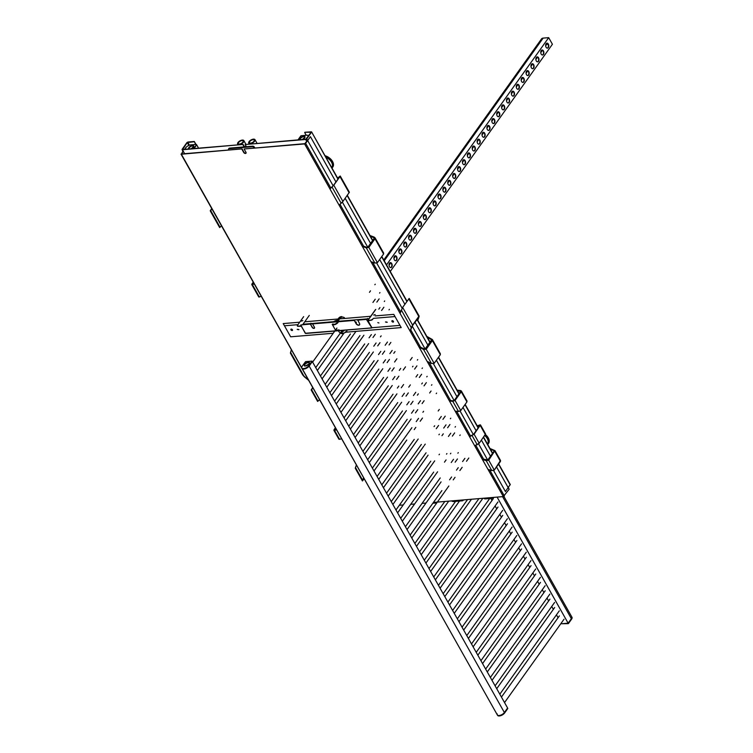 <?xml version="1.0" encoding="UTF-8"?>
<svg xmlns="http://www.w3.org/2000/svg" width="753" height="753" viewBox="0 0 753 753"><rect width="100%" height="100%" fill="white"/><g stroke="black" fill="none" stroke-linecap="round" stroke-linejoin="round"><path stroke-width="1.13" d="M497.262 713.948A4.283 1.986 -29.4 0 0 497.319 714.908A4.283 1.986 -29.4 0 0 500.529 715.209A4.283 1.986 -29.4 0 0 504.388 712.526L507.607 708.018L312.307 361.544M312.26 361.544L309.154 366.043A4.283 1.986 150.6 0 1 305.294 368.725A4.283 1.986 150.6 0 1 302.085 368.424A4.283 1.986 -29.4 0 0 305.294 368.725A4.283 1.986 -29.4 0 0 309.154 366.043L312.373 361.534M497.093 497.102L568.139 623.192L561.465 623.748L561.164 623.22M558.067 617.733L556.448 614.843M553.351 609.356L551.723 606.466M548.636 600.979L547.007 598.098M543.911 592.602L542.292 589.721M539.195 584.224L537.567 581.344M534.47 575.847L532.851 572.967M529.754 567.48L528.126 564.59M525.039 559.102L523.41 556.222M520.314 550.725L518.695 547.845M515.598 542.348L513.97 539.468M510.873 533.971L509.254 531.091M506.157 525.594L504.529 522.714M501.442 517.226L499.813 514.337M496.716 508.849L495.098 505.969M492.001 500.472L490.843 498.42M568.139 623.192L571.358 618.684A4.283 1.986 -29.4 0 0 571.753 616.858A4.283 1.986 -29.4 0 1 571.358 618.684L502.59 496.651M335.546 330.2L339.104 329.908M334.059 321.926A2.711 1.252 150.6 0 1 336.563 320.872A2.711 1.252 150.6 0 1 337.702 321.258A2.711 1.252 150.6 0 1 337.777 321.616M337.749 321.795A2.711 1.252 150.6 0 1 335.471 323.931A2.711 1.252 150.6 0 1 332.977 323.922M338.116 322.359A3.567 1.657 150.6 0 1 335.057 324.534A3.567 1.657 150.6 0 1 332.318 324.468A3.567 1.657 150.6 0 1 332.224 324.345L335.452 330.068A3.567 1.657 150.6 0 0 335.471 330.106M333.325 321.992A3.567 1.657 150.6 0 1 338.445 320.834A3.567 1.657 150.6 0 1 338.511 321.559M301.84 367.982A4.283 1.986 150.6 0 1 302.226 366.165L305.558 361.638L312.071 361.12L308.899 365.61A4.283 1.986 150.6 0 1 305.05 368.283A4.283 1.986 150.6 0 1 301.84 367.982L497.319 714.908A4.283 1.986 -29.4 0 0 500.529 715.209A4.283 1.986 -29.4 0 0 504.388 712.526L507.738 708.469M497.469 715.115A4.283 1.986 -29.4 0 0 497.564 715.35A4.283 1.986 -29.4 0 0 500.773 715.642A4.283 1.986 -29.4 0 0 504.632 712.969L507.804 708.488M561.569 623.738L568.27 623.644L571.602 619.117A4.283 1.986 -29.4 0 0 571.998 617.3A4.283 1.986 -29.4 0 0 571.847 617.093M561.512 623.719L568.27 623.644M568.449 623.54L571.602 619.117M306.339 365.742A2.664 1.233 150.6 0 1 308.542 364.499M343.97 330.275A4.283 2.701 35.5 0 1 343.697 330.868A4.283 2.701 35.5 0 1 342.078 331.687A4.283 2.701 35.5 0 0 343.697 330.868A4.283 2.701 35.5 0 0 343.97 330.275M343.594 330.303A4 2.513 35.5 0 1 341.824 331.649A4 2.513 35.5 0 0 343.594 330.303M343.142 330.341A3.567 2.25 35.5 0 1 341.636 331.32A3.567 2.25 35.5 0 0 343.142 330.341M339.415 176.833L337.73 178.282L339.415 176.833M493.573 450.416L490.504 449.409L493.573 450.416L494.043 451.235L487.859 459.895L483.624 459.179L487.859 459.895L494.043 451.235L493.573 450.416M479.501 425.445L477.195 426.302L479.501 425.445M457.165 390.76L460.554 391.287L457.165 390.76M426.998 337.212L431.422 339.594L426.998 337.212M418.63 317.418L417.548 320.439L418.517 317.201L412.333 325.861L410.724 329.814L412.333 325.861L418.63 317.418M373.629 237.553L370.476 236.395L373.629 237.553L374.128 238.419L367.944 247.078L366.673 247.295L363.595 246.165L366.673 247.295L367.944 247.078L374.128 238.419L373.629 237.553M228.978 148.397A1.431 0.904 35.5 0 1 229.514 148.125L229.128 148.661A1.431 0.904 35.5 0 0 228.592 148.934A1.431 0.904 35.5 0 1 229.128 148.661L252.302 146.731A1.431 0.904 35.5 0 1 253.912 147.55L253.912 147.55A1.431 0.904 35.5 0 0 252.302 146.731L229.128 148.661L229.514 148.125L252.688 146.186A1.431 0.904 35.5 0 1 254.298 147.004L253.912 147.55L254.298 147.004L254.919 147.823L254.298 147.004A1.431 0.904 35.5 0 0 252.688 146.186L229.514 148.125A1.431 0.904 35.5 0 0 228.978 148.397L228.592 148.934L228.978 148.397M228.545 149.668A1.431 0.904 35.5 0 1 228.592 148.934A1.431 0.904 35.5 0 0 228.545 149.668L228.545 149.668M500.472 461.41L500.519 460.478L494.288 470.07L488.716 460.177L494.947 450.595L488.716 460.177L486.231 460.704L482.965 459.631L486.231 460.704L488.716 460.177L494.288 470.07L491.803 470.587L487.953 469.335L491.803 470.587L494.288 470.07L500.472 461.41L494.9 451.518L500.472 461.41M473.505 434.434L479.689 425.765L473.505 434.434L470.531 435.94L473.505 434.434M469.561 436.693L474.089 434.217L480.48 424.918L474.089 434.217L469.561 436.693M479.887 424.899L480.48 424.918L485.591 433.982L479.2 443.282L474.089 434.217L479.2 443.282L474.672 445.767L479.2 443.282L485.591 433.982L480.48 424.918L477.251 425.887L479.887 424.899M402.639 307.403L400.097 313.417L402.639 307.403L409.199 298.423L402.639 307.403L412.606 325.098L411.289 327.706L401.321 310.01L411.289 327.706L410.074 331.113L412.606 325.098L418.79 316.439L408.813 298.743L418.79 316.439L419.176 316.119L412.606 325.098L402.639 307.403M419.016 316.872L417.774 320.345L419.016 316.872M466.935 401.895L460.761 410.564L455.057 400.436L452.798 401.358L449.456 401.001L452.798 401.358L455.057 400.436L461.231 391.776L461.354 390.967L460.525 390.534L457.118 390.167L461.354 390.967L467.058 401.085L461.354 390.967L455.057 400.436L460.761 410.564L458.502 411.486L455.16 411.129L458.502 411.486L460.761 410.564L466.935 401.895L461.231 391.776L466.935 401.895M460.488 391.692L454.313 400.361L453.184 400.822L454.313 400.361L460.488 391.692L460.139 391.071L460.488 391.701M450.586 400.54L453.184 400.822L450.586 400.54M383.597 253.987L377.413 262.656L368.829 247.408L375.003 238.739L375.041 237.797L375.003 238.739L368.829 247.408L366.287 247.841L362.504 246.447L366.287 247.841L368.829 247.408L377.413 262.656L374.881 263.089L370.918 261.63L374.881 263.089L377.413 262.656L383.597 253.987L383.635 253.036L383.597 253.987L375.003 238.739L383.597 253.987M374.015 237.016L375.041 237.797L383.635 253.036L375.041 237.797L370.231 235.623A8.565 5.393 35.5 0 1 369.987 235.529A8.565 5.393 35.5 0 0 370.231 235.623L374.015 237.016M339.801 176.287L337.655 178.15L339.97 176.56L333.786 185.219L329.965 188.947L333.786 185.219L340.243 176.033L349.383 192.25L342.926 201.437L333.786 185.219L342.926 201.437L339.104 205.164L342.926 201.437L349.383 192.25L340.243 176.033L339.801 176.287M426.819 336.393L432.382 339.547L426.819 336.393M490.692 448.807A2.852 1.798 35.5 0 1 489.987 448.496A2.852 1.798 35.5 0 0 490.692 448.807L490.391 449.221L490.692 448.807L494.947 450.595L500.519 460.478L494.947 450.595L490.692 448.807M312.071 388.972A8.565 5.393 35.5 0 1 311.958 389.103L312.354 388.36L311.958 389.103A8.565 5.393 35.5 0 0 312.071 388.972M312.533 387.531A8.565 5.393 35.5 0 1 311.893 389.254A8.565 5.393 35.5 0 1 311.563 389.64L312.448 388.04L311.158 389.95L317.634 401.443L319.432 399.768L317.634 401.443L311.158 389.95L311.563 389.64A8.565 5.393 35.5 0 0 311.893 389.254A8.565 5.393 35.5 0 0 312.533 387.531M220.055 227.237L221.42 225.825L220.055 227.237L210.624 210.492L210.219 210.812L211.979 209.08L210.624 210.492L220.055 227.237M210.511 210.313L210.219 210.812L219.66 227.566L210.219 210.812L211.725 208.619L210.511 210.313M251.982 283.919L251.775 284.568L252.377 284.596L254.175 283.966L251.775 284.568L258.778 296.993L261.178 296.39L258.778 296.993L251.775 284.568L253.196 282.215L251.982 283.919M252.566 283.712L253.987 283.627L252.462 284.041L253.385 282.563L252.566 283.712M338.925 439.225L339.556 439.31L334.511 430.368L333.88 430.283L336.375 429.841L334.511 430.368L339.556 439.31L340.356 439.084A5.713 3.596 35.5 0 1 341.504 438.943A5.713 3.596 35.5 0 0 340.356 439.084L338.925 439.225L333.88 430.283L338.925 439.225M334.078 429.615L335.292 427.92L334.078 429.615M210.953 209.861L211.772 208.703L210.953 209.861M440.326 353.656L440.336 354.691L432.391 340.582L432.382 339.547L440.326 353.656L440.336 354.691L432.391 340.582L426.207 349.251L423.506 349.383L419.167 347.265L423.506 349.383L426.207 349.251L432.391 340.582L432.382 339.547L440.326 353.656M434.161 363.351L440.336 354.691L434.161 363.351L431.46 363.492L423.506 349.383L431.46 363.492L427.12 361.365L431.46 363.492L434.161 363.351L426.207 349.251L434.161 363.351M431.431 340.111L425.247 348.771L423.892 348.846L425.247 348.771L431.431 340.111L430.848 339.095L431.422 340.121M333.315 185.633L339.499 176.964L333.315 185.633L330.821 187.996L333.315 185.633M420.522 347.189L423.892 348.846L420.522 347.189M363.586 478.127L362.908 480.047L363.925 478.729L362.908 480.047L363.586 478.127M334.897 429.822L336.167 429.464L334.586 429.784L335.509 428.297L334.897 429.822M291.326 349.891L290.404 353.11L291.326 349.891M308.335 380.067L304.306 376.754L290.536 352.319L304.306 376.754L302.678 374.9L308.335 380.067M355.454 467.528L356.32 465.241L355.284 468.262L362.438 480.96L364.028 478.927L362.438 480.96L363.473 477.939L362.438 480.96L355.284 468.262L355.454 467.528L362.607 480.226L355.454 467.528M451.499 500.999L453.165 501.564L462.624 500.773L463.754 499.888L462.624 500.773L460.855 500.133L462.624 500.773L453.165 501.564L451.499 500.999L460.968 500.208L451.499 500.999M483.68 498.222L491.634 497.564L492.848 498.251L491.709 497.648L483.746 498.307L484.885 498.919L483.68 498.222M493.507 497.865L492.848 498.251L493.507 497.865M244.49 146.873L243.125 144.444L182.424 149.762L182.141 149.282L186.913 142.599L187.968 142.006L194.302 141.479L195.648 144.472M243.125 144.444L182.621 149.499L187.243 142.571L194.114 141.752M337.937 179.158L311.563 131.841L304.861 132.255L311.149 132.236L305.859 139.211L245.158 144.529L305.662 139.484L306.716 138.881L333.165 185.822M311.488 132.208L306.716 138.881M242.937 144.717L244.16 146.901M306.207 135.248L304.673 132.519M493.61 470.559L505.432 491.54L510.27 484.499L498.674 463.923M246.391 146.713L245.158 144.529M194.302 141.479L195.978 144.444M194.058 148.539L196.693 144.849L194.058 148.539M198.566 148.162L196.693 144.849M249.742 141.583A2.711 1.252 150.6 0 1 252.189 139.889A2.711 1.252 150.6 0 1 254.222 140.067A2.711 1.252 150.6 0 1 252.471 142.496A2.711 1.252 150.6 0 1 249.497 142.731A2.711 1.252 150.6 0 1 249.742 141.583M253.469 139.145A3.567 1.657 150.6 0 1 254.966 139.653A3.567 1.657 150.6 0 1 252.961 142.665A3.567 1.657 150.6 0 1 248.744 143.155A3.567 1.657 150.6 0 1 249.911 140.745A3.567 1.657 150.6 0 1 253.469 139.145M242.852 142.157A2.711 1.252 150.6 0 1 240.405 143.851A2.711 1.252 150.6 0 1 238.372 143.663A2.711 1.252 150.6 0 1 240.113 141.235A2.711 1.252 150.6 0 1 243.097 140.999A2.711 1.252 150.6 0 1 242.852 142.157M239.125 144.585A3.567 1.657 150.6 0 1 237.628 144.087A3.567 1.657 150.6 0 1 239.623 141.065A3.567 1.657 150.6 0 1 243.84 140.576A3.567 1.657 150.6 0 1 242.682 142.985A3.567 1.657 150.6 0 1 239.125 144.585M298.009 139.87L300.936 135.766L306.565 135.22A4.283 1.986 150.6 0 1 308.363 135.822A4.283 1.986 150.6 0 1 308.448 136.029L308.363 135.822M302.179 139.521A2.664 1.233 150.6 0 1 304.09 138.524M196.589 144.858L193.455 148.595M185.106 149.292A4.283 1.986 150.6 0 1 186.942 146.534A4.283 1.986 150.6 0 1 190.886 144.868L196.392 144.435M190.951 148.802A2.664 1.233 150.6 0 1 192.862 147.804M331.941 168.013A8.565 5.393 -144.5 0 0 332.562 167.354A8.565 5.393 -144.5 0 0 332.722 162.761A8.565 5.393 -144.5 0 0 325.305 156.238M331.697 167.571A7.991 5.036 -144.5 0 0 331.988 163.09A7.991 5.036 -144.5 0 0 325.927 157.33M332.685 167.166A8.565 5.393 -144.5 0 0 332.817 166.997A8.565 5.393 -144.5 0 0 332.026 160.671A8.565 5.393 -144.5 0 0 325.014 155.711M487.68 444.411A8.565 5.393 -144.5 0 0 488.302 443.743A8.565 5.393 -144.5 0 0 488.462 439.15A8.565 5.393 -144.5 0 0 485.167 434.914M487.436 443.969A7.991 5.036 -144.5 0 0 487.728 439.488A7.991 5.036 -144.5 0 0 484.697 435.573M488.424 443.564A8.565 5.393 -144.5 0 0 488.556 443.385A8.565 5.393 -144.5 0 0 485.421 434.556M543.393 54.432A2.494 1.553 85.2 0 0 543.722 51.609A2.494 1.553 85.2 0 0 542.104 50.018A2.494 1.553 85.2 0 0 540.758 52.635A2.494 1.553 85.2 0 0 542.518 54.997A2.494 1.553 85.2 0 0 543.393 54.432M533.604 68.156A2.494 1.553 85.2 0 0 533.933 65.323A2.494 1.553 85.2 0 0 532.315 63.732A2.494 1.553 85.2 0 0 530.969 66.349A2.494 1.553 85.2 0 0 532.729 68.711A2.494 1.553 85.2 0 0 533.604 68.156M523.815 81.87A2.494 1.553 85.2 0 0 524.144 79.037A2.494 1.553 85.2 0 0 522.526 77.446A2.494 1.553 85.2 0 0 521.18 80.072A2.494 1.553 85.2 0 0 522.94 82.425A2.494 1.553 85.2 0 0 523.815 81.87M514.035 95.584A2.494 1.553 85.2 0 0 514.355 92.76A2.494 1.553 85.2 0 0 512.737 91.169A2.494 1.553 85.2 0 0 511.391 93.786A2.494 1.553 85.2 0 0 513.151 96.149A2.494 1.553 85.2 0 0 514.035 95.584M504.246 109.298A2.494 1.553 85.2 0 0 504.566 106.474A2.494 1.553 85.2 0 0 502.948 104.883A2.494 1.553 85.2 0 0 501.602 107.5A2.494 1.553 85.2 0 0 503.362 109.863A2.494 1.553 85.2 0 0 504.246 109.298M494.457 123.021A2.494 1.553 85.2 0 0 494.777 120.188A2.494 1.553 85.2 0 0 493.159 118.598A2.494 1.553 85.2 0 0 491.813 121.214A2.494 1.553 85.2 0 0 493.573 123.577A2.494 1.553 85.2 0 0 494.457 123.021M484.668 136.735A2.494 1.553 85.2 0 0 484.988 133.902A2.494 1.553 85.2 0 0 483.37 132.312A2.494 1.553 85.2 0 0 482.024 134.938A2.494 1.553 85.2 0 0 483.784 137.291A2.494 1.553 85.2 0 0 484.668 136.735M474.879 150.449A2.494 1.553 85.2 0 0 475.199 147.626A2.494 1.553 85.2 0 0 473.581 146.035A2.494 1.553 85.2 0 0 472.244 148.652A2.494 1.553 85.2 0 0 473.995 151.014A2.494 1.553 85.2 0 0 474.879 150.449M465.09 164.163A2.494 1.553 85.2 0 0 465.41 161.34A2.494 1.553 85.2 0 0 463.792 159.749A2.494 1.553 85.2 0 0 462.455 162.366A2.494 1.553 85.2 0 0 464.215 164.728A2.494 1.553 85.2 0 0 465.09 164.163M455.301 177.877A2.494 1.553 85.2 0 0 455.621 175.054A2.494 1.553 85.2 0 0 454.012 173.463A2.494 1.553 85.2 0 0 452.666 176.08A2.494 1.553 85.2 0 0 454.426 178.442A2.494 1.553 85.2 0 0 455.301 177.877M445.512 191.601A2.494 1.553 85.2 0 0 445.832 188.768A2.494 1.553 85.2 0 0 444.223 187.177A2.494 1.553 85.2 0 0 442.877 189.803A2.494 1.553 85.2 0 0 444.637 192.156A2.494 1.553 85.2 0 0 445.512 191.601M435.723 205.315A2.494 1.553 85.2 0 0 436.053 202.491A2.494 1.553 85.2 0 0 434.434 200.9A2.494 1.553 85.2 0 0 433.088 203.517A2.494 1.553 85.2 0 0 434.848 205.88A2.494 1.553 85.2 0 0 435.723 205.315M425.934 219.029A2.494 1.553 85.2 0 0 426.264 216.205A2.494 1.553 85.2 0 0 424.645 214.614A2.494 1.553 85.2 0 0 423.299 217.231A2.494 1.553 85.2 0 0 425.059 219.594A2.494 1.553 85.2 0 0 425.934 219.029M416.145 232.743A2.494 1.553 85.2 0 0 416.475 229.919A2.494 1.553 85.2 0 0 414.856 228.328A2.494 1.553 85.2 0 0 413.51 230.945A2.494 1.553 85.2 0 0 415.27 233.308A2.494 1.553 85.2 0 0 416.145 232.743M406.356 246.466A2.494 1.553 85.2 0 0 406.686 243.633A2.494 1.553 85.2 0 0 405.067 242.042A2.494 1.553 85.2 0 0 403.721 244.669A2.494 1.553 85.2 0 0 405.481 247.022A2.494 1.553 85.2 0 0 406.356 246.466M396.577 260.18A2.494 1.553 85.2 0 0 396.897 257.357A2.494 1.553 85.2 0 0 395.278 255.766A2.494 1.553 85.2 0 0 393.932 258.383A2.494 1.553 85.2 0 0 395.692 260.745A2.494 1.553 85.2 0 0 396.577 260.18M386.534 264.887L548.692 37.65L552.41 44.258L390.252 271.494M391.682 267.042A2.494 1.553 85.2 0 0 392.002 264.209A2.494 1.553 85.2 0 0 390.383 262.618A2.494 1.553 85.2 0 0 389.037 265.235A2.494 1.553 85.2 0 0 390.798 267.597A2.494 1.553 85.2 0 0 391.682 267.042M401.471 253.319A2.494 1.553 85.2 0 0 401.791 250.495A2.494 1.553 85.2 0 0 400.172 248.904A2.494 1.553 85.2 0 0 398.826 251.521A2.494 1.553 85.2 0 0 400.587 253.883A2.494 1.553 85.2 0 0 401.471 253.319M411.251 239.605A2.494 1.553 85.2 0 0 411.58 236.781A2.494 1.553 85.2 0 0 409.961 235.19A2.494 1.553 85.2 0 0 408.615 237.807A2.494 1.553 85.2 0 0 410.376 240.169A2.494 1.553 85.2 0 0 411.251 239.605M421.04 225.891A2.494 1.553 85.2 0 0 421.369 223.057A2.494 1.553 85.2 0 0 419.75 221.467A2.494 1.553 85.2 0 0 418.404 224.093A2.494 1.553 85.2 0 0 420.165 226.446A2.494 1.553 85.2 0 0 421.04 225.891M430.829 212.177A2.494 1.553 85.2 0 0 431.158 209.343A2.494 1.553 85.2 0 0 429.539 207.753A2.494 1.553 85.2 0 0 428.193 210.369A2.494 1.553 85.2 0 0 429.954 212.732A2.494 1.553 85.2 0 0 430.829 212.177M440.618 198.453A2.494 1.553 85.2 0 0 440.938 195.629A2.494 1.553 85.2 0 0 439.328 194.039A2.494 1.553 85.2 0 0 437.982 196.655A2.494 1.553 85.2 0 0 439.743 199.018A2.494 1.553 85.2 0 0 440.618 198.453M450.407 184.739A2.494 1.553 85.2 0 0 450.727 181.915A2.494 1.553 85.2 0 0 449.117 180.325A2.494 1.553 85.2 0 0 447.771 182.941A2.494 1.553 85.2 0 0 449.532 185.304A2.494 1.553 85.2 0 0 450.407 184.739M460.196 171.025A2.494 1.553 85.2 0 0 460.516 168.192A2.494 1.553 85.2 0 0 458.897 166.611A2.494 1.553 85.2 0 0 457.56 169.227A2.494 1.553 85.2 0 0 459.321 171.58A2.494 1.553 85.2 0 0 460.196 171.025M469.985 157.311A2.494 1.553 85.2 0 0 470.305 154.478A2.494 1.553 85.2 0 0 468.686 152.887A2.494 1.553 85.2 0 0 467.349 155.504A2.494 1.553 85.2 0 0 469.11 157.866A2.494 1.553 85.2 0 0 469.985 157.311M479.774 143.588A2.494 1.553 85.2 0 0 480.094 140.764A2.494 1.553 85.2 0 0 478.475 139.173A2.494 1.553 85.2 0 0 477.138 141.79A2.494 1.553 85.2 0 0 478.889 144.152A2.494 1.553 85.2 0 0 479.774 143.588M489.563 129.874A2.494 1.553 85.2 0 0 489.883 127.05A2.494 1.553 85.2 0 0 488.264 125.459A2.494 1.553 85.2 0 0 486.918 128.076A2.494 1.553 85.2 0 0 488.678 130.438A2.494 1.553 85.2 0 0 489.563 129.874M499.352 116.16A2.494 1.553 85.2 0 0 499.672 113.327A2.494 1.553 85.2 0 0 498.053 111.745A2.494 1.553 85.2 0 0 496.707 114.362A2.494 1.553 85.2 0 0 498.467 116.715A2.494 1.553 85.2 0 0 499.352 116.16M509.141 102.446A2.494 1.553 85.2 0 0 509.461 99.612A2.494 1.553 85.2 0 0 507.842 98.022A2.494 1.553 85.2 0 0 506.496 100.648A2.494 1.553 85.2 0 0 508.256 103.001A2.494 1.553 85.2 0 0 509.141 102.446M518.921 88.722A2.494 1.553 85.2 0 0 519.25 85.898A2.494 1.553 85.2 0 0 517.631 84.308A2.494 1.553 85.2 0 0 516.285 86.924A2.494 1.553 85.2 0 0 518.045 89.287A2.494 1.553 85.2 0 0 518.921 88.722M528.71 75.008A2.494 1.553 85.2 0 0 529.039 72.184A2.494 1.553 85.2 0 0 527.42 70.594A2.494 1.553 85.2 0 0 526.074 73.21A2.494 1.553 85.2 0 0 527.834 75.573A2.494 1.553 85.2 0 0 528.71 75.008M538.499 61.294A2.494 1.553 85.2 0 0 538.828 58.461A2.494 1.553 85.2 0 0 537.209 56.88A2.494 1.553 85.2 0 0 535.863 59.496A2.494 1.553 85.2 0 0 537.623 61.85A2.494 1.553 85.2 0 0 538.499 61.294M548.288 47.58A2.494 1.553 85.2 0 0 548.617 44.747A2.494 1.553 85.2 0 0 546.998 43.156A2.494 1.553 85.2 0 0 545.652 45.782A2.494 1.553 85.2 0 0 547.412 48.136A2.494 1.553 85.2 0 0 548.288 47.58M548.692 37.65L543.129 38.111A4.283 2.701 -144.5 0 0 541.501 38.93L383.766 259.973M545.803 44.352A3.85 2.428 -144.5 0 0 546.669 44.399L548.09 44.276M542.348 54.997A2.494 1.553 85.2 0 0 543.064 54.461A2.494 1.553 85.2 0 0 543.421 51.759A2.494 1.553 85.2 0 0 541.934 50.046M532.559 68.711A2.494 1.553 85.2 0 0 533.275 68.175A2.494 1.553 85.2 0 0 533.632 65.483A2.494 1.553 85.2 0 0 532.145 63.76M522.77 82.425A2.494 1.553 85.2 0 0 523.486 81.898A2.494 1.553 85.2 0 0 523.843 79.197A2.494 1.553 85.2 0 0 522.356 77.474M512.981 96.149A2.494 1.553 85.2 0 0 513.697 95.612A2.494 1.553 85.2 0 0 514.054 92.911A2.494 1.553 85.2 0 0 512.567 91.198M503.192 109.863A2.494 1.553 85.2 0 0 503.908 109.326A2.494 1.553 85.2 0 0 504.265 106.625A2.494 1.553 85.2 0 0 502.788 104.912M493.403 123.577A2.494 1.553 85.2 0 0 494.119 123.04A2.494 1.553 85.2 0 0 494.476 120.339A2.494 1.553 85.2 0 0 492.999 118.626M483.624 137.291A2.494 1.553 85.2 0 0 484.33 136.764A2.494 1.553 85.2 0 0 484.687 134.062A2.494 1.553 85.2 0 0 483.21 132.34M473.835 151.014A2.494 1.553 85.2 0 0 474.541 150.478A2.494 1.553 85.2 0 0 474.898 147.776A2.494 1.553 85.2 0 0 473.421 146.063M464.046 164.728A2.494 1.553 85.2 0 0 464.761 164.192A2.494 1.553 85.2 0 0 465.109 161.49A2.494 1.553 85.2 0 0 463.632 159.777M454.257 178.442A2.494 1.553 85.2 0 0 454.972 177.906A2.494 1.553 85.2 0 0 455.33 175.204A2.494 1.553 85.2 0 0 453.843 173.491M444.468 192.156A2.494 1.553 85.2 0 0 445.183 191.629A2.494 1.553 85.2 0 0 445.541 188.928A2.494 1.553 85.2 0 0 444.054 187.205M434.679 205.88A2.494 1.553 85.2 0 0 435.394 205.343A2.494 1.553 85.2 0 0 435.752 202.642A2.494 1.553 85.2 0 0 434.265 200.929M424.89 219.594A2.494 1.553 85.2 0 0 425.605 219.057A2.494 1.553 85.2 0 0 425.963 216.356A2.494 1.553 85.2 0 0 424.476 214.643M415.101 233.308A2.494 1.553 85.2 0 0 415.816 232.771A2.494 1.553 85.2 0 0 416.174 230.07A2.494 1.553 85.2 0 0 414.687 228.357M405.312 247.022A2.494 1.553 85.2 0 0 406.027 246.495A2.494 1.553 85.2 0 0 406.385 243.793A2.494 1.553 85.2 0 0 404.898 242.071M395.523 260.736A2.494 1.553 85.2 0 0 396.238 260.209A2.494 1.553 85.2 0 0 396.596 257.507A2.494 1.553 85.2 0 0 395.109 255.794M390.628 267.597A2.494 1.553 85.2 0 0 391.344 267.07A2.494 1.553 85.2 0 0 391.701 264.369A2.494 1.553 85.2 0 0 390.223 262.646M400.417 253.883A2.494 1.553 85.2 0 0 401.133 253.347A2.494 1.553 85.2 0 0 401.49 250.645A2.494 1.553 85.2 0 0 400.003 248.932M410.206 240.169A2.494 1.553 85.2 0 0 410.922 239.633A2.494 1.553 85.2 0 0 411.279 236.931A2.494 1.553 85.2 0 0 409.792 235.218M419.995 226.446A2.494 1.553 85.2 0 0 420.711 225.919A2.494 1.553 85.2 0 0 421.068 223.217A2.494 1.553 85.2 0 0 419.581 221.504M429.784 212.732A2.494 1.553 85.2 0 0 430.5 212.205A2.494 1.553 85.2 0 0 430.857 209.503A2.494 1.553 85.2 0 0 429.37 207.781M439.573 199.018A2.494 1.553 85.2 0 0 440.289 198.481A2.494 1.553 85.2 0 0 440.646 195.78A2.494 1.553 85.2 0 0 439.159 194.067M449.362 185.304A2.494 1.553 85.2 0 0 450.078 184.767A2.494 1.553 85.2 0 0 450.435 182.066A2.494 1.553 85.2 0 0 448.948 180.353M459.151 171.58A2.494 1.553 85.2 0 0 459.867 171.053A2.494 1.553 85.2 0 0 460.224 168.352A2.494 1.553 85.2 0 0 458.737 166.639M468.94 157.866A2.494 1.553 85.2 0 0 469.646 157.339A2.494 1.553 85.2 0 0 470.004 154.638A2.494 1.553 85.2 0 0 468.526 152.915M478.729 144.152A2.494 1.553 85.2 0 0 479.435 143.616A2.494 1.553 85.2 0 0 479.793 140.915A2.494 1.553 85.2 0 0 478.315 139.201M488.518 130.438A2.494 1.553 85.2 0 0 489.224 129.902A2.494 1.553 85.2 0 0 489.582 127.201A2.494 1.553 85.2 0 0 488.104 125.487M498.298 116.715A2.494 1.553 85.2 0 0 499.013 116.188A2.494 1.553 85.2 0 0 499.371 113.487A2.494 1.553 85.2 0 0 497.893 111.773M508.087 103.001A2.494 1.553 85.2 0 0 508.802 102.474A2.494 1.553 85.2 0 0 509.16 99.773A2.494 1.553 85.2 0 0 507.673 98.05M517.876 89.287A2.494 1.553 85.2 0 0 518.591 88.75A2.494 1.553 85.2 0 0 518.949 86.049A2.494 1.553 85.2 0 0 517.462 84.336M527.665 75.573A2.494 1.553 85.2 0 0 528.38 75.036A2.494 1.553 85.2 0 0 528.738 72.335A2.494 1.553 85.2 0 0 527.251 70.622M537.454 61.85A2.494 1.553 85.2 0 0 538.169 61.322A2.494 1.553 85.2 0 0 538.527 58.621A2.494 1.553 85.2 0 0 537.04 56.908M547.243 48.136A2.494 1.553 85.2 0 0 547.958 47.608A2.494 1.553 85.2 0 0 548.316 44.907A2.494 1.553 85.2 0 0 546.829 43.185M341.815 316.599A8.565 5.337 85.2 0 0 337.833 320.401M337.598 321.126A8.565 5.337 85.2 0 0 337.466 321.644M341.015 332.158A7.991 4.979 85.2 0 0 346.098 331.706M346.898 330.548A7.991 4.979 85.2 0 0 347.161 330.012M344.356 317.634A7.991 4.979 85.2 0 0 340.375 317.964M339.528 318.886A7.991 4.979 85.2 0 0 338.502 320.938M340.563 332.807A8.565 5.337 85.2 0 0 343.246 333.664L342.794 333.701A8.565 5.337 85.2 0 1 338.313 330.746M341.373 316.637A8.565 5.337 85.2 0 0 337.429 320.326M337.222 320.919A8.565 5.337 85.2 0 0 337.024 321.682M246.08 153.057A1.431 0.904 35.5 0 1 243.925 152.2L242.061 148.896L181.36 154.214L182.923 151.155M242.061 148.896L181.558 153.951L183.224 151.174M184.532 149.339L186.688 146.731M307.516 140.293L304.796 143.663L244.094 148.981L304.598 143.936L305.652 143.334L330.896 188.137M335.942 181.953L310.424 136.66L305.652 143.334M241.873 149.169L243.727 152.473A1.431 0.904 -144.5 0 0 244.904 153.405A1.431 0.904 -144.5 0 0 246.005 153.207A1.431 0.904 -144.5 0 0 245.958 152.285L244.094 148.981M433.446 502.42L503.315 496.585L509.132 489.309L508.36 487.436M181.36 154.214L380.067 506.873L181.002 154.092M399.325 505.263L403.241 504.934M410.705 504.312L414.621 503.992M422.075 503.362L425.991 503.042M297.171 329.343L298.292 329.701L297.171 329.343M386.148 321.917L387.268 322.275L386.148 321.917M395.005 316.561L399.975 325.381L372.076 327.706L399.975 325.381L395.005 316.561L373.432 318.359L395.005 316.561M284.446 325.785L297.943 324.665L284.446 325.785L289.416 334.605L284.446 325.785M302.988 324.242L333.711 321.672L302.988 324.242M338.681 321.258L368.979 318.735L338.681 321.258M305.276 333.287L371.878 327.894L368.057 320.712L371.05 320.232A1.431 0.659 -29.4 0 0 372.81 319.234L372.679 319.008A1.431 0.659 -29.4 0 1 370.928 320.006L371.05 320.232M375.182 315.912L393.763 314.359L401.217 327.583L345.9 332.195M333.221 333.259L290.658 336.807L283.203 323.583L299.694 322.209M368.339 319.244L367.624 318.472L368.339 319.244M311.61 323.978L310.895 323.206L311.61 323.978M377.808 322.613L378.928 322.971L377.808 322.613M391.965 321.427A0.951 0.593 -144.5 0 0 393.48 321.917A0.951 0.593 -144.5 0 0 391.936 320.816A0.951 0.593 -144.5 0 0 393.48 321.917A0.951 0.593 -144.5 0 0 391.936 320.816A0.951 0.593 -144.5 0 0 391.965 321.427M290.969 329.861A0.951 0.593 -144.5 0 0 292.484 330.351A0.951 0.593 -144.5 0 0 290.94 329.249A0.951 0.593 -144.5 0 0 292.484 330.351A0.951 0.593 -144.5 0 0 290.94 329.249A0.951 0.593 -144.5 0 0 290.969 329.861M297.84 329.287L298.96 329.645L297.84 329.287M385.48 321.973L386.6 322.331L385.48 321.973M304.739 321.785L370.73 316.279M305.266 333.268L300.776 324.967L310.34 324.082L312.203 327.386A1.431 0.904 -144.5 0 0 313.37 328.317A1.431 0.904 -144.5 0 0 314.472 328.12A1.431 0.904 -144.5 0 0 314.425 327.197L312.561 323.894L354.268 320.411L356.131 323.715A2.137 1.346 -144.5 0 0 357.882 325.117A2.137 1.346 -144.5 0 0 359.548 324.825A2.137 1.346 -144.5 0 0 359.473 323.442L357.731 319.95L366.523 319.225L371.916 327.555M357.609 320.138L366.391 319.404L371.878 327.894L367.841 320.731L370.928 320.006M359.605 324.731A2.137 1.346 35.5 0 1 357.939 324.91A2.137 1.346 35.5 0 1 356.263 323.536L354.268 320.411M314.528 328.026A1.431 0.904 35.5 0 1 312.326 327.207L310.34 324.082M310.462 323.903L300.776 324.967M297.444 325.993A1.431 0.659 -29.4 0 0 297.482 326.115A1.431 0.659 -29.4 0 0 298.084 326.313L301.322 326.275L305.398 333.099M303.657 316.646L297.491 325.287A1.431 0.659 -29.4 0 0 297.36 325.898A1.431 0.659 -29.4 0 0 297.962 326.096L301.115 325.898M301.351 321.107L302.885 320.59M354.399 320.232L312.561 323.894M373.648 315.074L375.182 314.556M355.981 321.926L355.632 322.416M356.357 322.585L356 323.084M345.232 331.913A1.139 0.527 -29.4 0 0 346.832 331.122M504.632 712.969L308.899 365.61M309.144 363.887A2.946 1.365 150.6 0 1 304.56 365.789A2.946 1.365 150.6 0 1 306.857 362.56A2.946 1.365 150.6 0 1 309.144 363.887M305.181 365.949A2.664 1.233 150.6 0 1 304.664 365.61A2.664 1.233 150.6 0 1 306.377 363.228A2.664 1.233 150.6 0 1 309.295 362.993A2.664 1.233 150.6 0 1 309.323 363.614M311.893 389.16L311.507 389.706L311.893 389.16M259.38 297.021L252.377 284.596L259.38 297.021M485.384 434.622L480.273 425.549L485.384 434.622M349.11 192.777L339.97 176.56L349.11 192.777M491.803 470.587L486.231 460.704L491.803 470.587M341.213 203.338L332.073 187.121L341.213 203.338M477.27 444.797L472.159 435.733L477.27 444.797M318.039 401.133L311.563 389.64L318.039 401.133M433.38 502.515L437.295 502.185L433.38 502.515M458.502 411.486L452.798 401.358L458.502 411.486M374.881 263.089L366.287 247.841L374.881 263.089M252.688 146.186L252.302 146.731L252.688 146.186M182.424 149.762L184.636 153.687M306.735 141.385L305.662 139.484M342.361 202.143L367.775 247.238M376.726 263.126L402.14 308.222M412.192 326.077L425.069 348.921M433.446 363.784L454.144 400.53M460.111 411.119L473.355 434.613M478.607 443.931L487.69 460.055M510.195 484.866L498.524 464.14M492.481 453.428L483.426 437.361M478.127 427.958L464.987 404.634M458.935 393.885L438.387 357.421M429.869 342.304L416.955 319.385M406.865 301.482L381.649 256.726M372.566 240.602L347.152 195.516M189.417 145.197L187.77 142.279M187.243 142.571L188.843 145.414M299.958 139.7A2.946 1.365 150.6 0 1 300.654 137.695A2.946 1.365 150.6 0 1 303.732 136.246A2.946 1.365 150.6 0 1 305.003 137.328A2.946 1.365 150.6 0 1 302.744 139.474M300.212 139.634L300.24 139.681A2.664 1.233 150.6 0 1 300.212 139.634A2.664 1.233 150.6 0 1 301.078 137.837A2.664 1.233 150.6 0 1 303.732 136.651A2.664 1.233 150.6 0 1 304.843 137.027A2.664 1.233 150.6 0 1 304.871 137.639M188.73 148.99A2.946 1.365 150.6 0 1 190.387 146.27A2.946 1.365 150.6 0 1 193.766 145.988A2.946 1.365 150.6 0 1 191.516 148.755M188.984 148.915L189.022 148.962A2.664 1.233 150.6 0 1 188.984 148.915A2.664 1.233 150.6 0 1 190.697 146.534A2.664 1.233 150.6 0 1 193.625 146.308A2.664 1.233 150.6 0 1 193.643 146.92M543.129 38.111L384.218 260.792M546.669 44.399L545.652 45.811M542.489 50.253L540.758 52.672M537.595 57.115L535.863 59.534M532.7 63.967L530.969 66.386M527.806 70.829L526.074 73.248M522.911 77.681L521.18 80.11M518.017 84.543L516.294 86.962M513.122 91.405L511.4 93.824M508.228 98.257L506.505 100.676M503.333 105.119L501.611 107.538M498.439 111.981L496.716 114.4M493.544 118.833L491.822 121.252M488.65 125.695L486.927 128.114M483.755 132.547L482.033 134.966M478.861 139.409L477.138 141.828M473.966 146.27L472.244 148.689M469.072 153.123L467.349 155.542M464.177 159.984L462.455 162.403M459.283 166.846L457.56 169.265M454.398 173.698L452.666 176.117M449.503 180.56L447.771 182.979M444.609 187.412L442.877 189.831M439.714 194.274L437.982 196.693M434.82 201.136L433.088 203.555M429.925 207.988L428.193 210.407M425.031 214.85L423.299 217.269M420.136 221.702L418.404 224.13M415.242 228.564L413.51 230.983M410.347 235.425L408.615 237.844M405.453 242.278L403.73 244.697M400.558 249.139L398.836 251.558M395.664 256.001L393.941 258.42M390.769 262.853L389.047 265.272M503.315 496.585L304.598 143.936M340.036 204.355L364.085 247.031M372.669 262.279L400.643 311.911M410.611 329.607L421.087 348.197M429.041 362.306L450.934 401.161M456.638 411.289L470.71 436.269M475.821 445.334L484.085 459.998M489.657 469.891L504.369 495.992M509.132 489.309L496.519 466.935M490.485 456.224L481.431 440.157M476.131 430.754L462.991 407.429M456.93 396.68L436.392 360.226M427.873 345.1L414.959 322.18M404.869 304.278L379.653 259.521M370.57 243.407L345.156 198.312M309.276 315.432L308.259 316.853M307.873 317.389L302.772 324.543M375.756 309.417L368.038 320.251M503.879 496.396L571.998 617.3M338.445 320.834L338.831 321.531M304.664 365.61C304.005 366.589 305.473 366.033 309.041 363.944L309.295 362.993M336.939 328.054L312.664 362.061L336.939 328.054M375.248 284.201L374.862 284.738L375.248 284.201M370.514 290.827L369.45 292.324L370.514 290.827M342.267 330.416L315.761 367.558L342.267 330.416M343.679 333.598L317.389 370.438M379.964 292.569L379.578 293.115M375.239 299.205L372.923 302.442M350.418 333.984L320.486 375.926M379.145 298.875L376.839 302.113M355.971 331.358L322.105 378.815M384.689 300.946L384.303 301.492M379.954 307.582L378.815 309.172M359.99 335.556L325.202 384.303M383.87 307.252L381.564 310.49M363.906 335.226L326.83 387.193M389.405 309.323L389.019 309.869M371.361 334.605L369.055 337.833M364.706 343.933L329.918 392.68M375.276 334.276L372.97 337.513M368.622 343.603L331.546 395.56M381.159 335.866L380.434 336.892M376.086 342.982L373.78 346.211M369.431 352.31L334.643 401.057M380.001 342.653L377.695 345.891M373.347 351.98L336.262 403.937M387.456 342.031L385.15 345.26M380.802 351.359L378.495 354.588M374.147 360.678L339.358 409.434M390.873 342.408L389.066 344.94M384.717 351.03L382.411 354.258M378.062 360.358L340.987 412.315M392.181 350.409L389.866 353.637M385.527 359.736L383.211 362.965M378.872 369.055L344.083 417.811M395.033 351.566L393.781 353.317M389.442 359.407L387.127 362.635M382.788 368.735L375.898 378.373M375.512 378.91L345.702 420.692M396.897 358.786L394.591 362.014M390.242 368.104L387.936 371.342M383.588 377.432L381.809 379.917M381.423 380.463L348.799 426.179M394.158 367.784L391.852 371.013M387.503 377.102L386.477 378.543M386.091 379.079L350.427 429.069M400.709 368.433L399.306 370.391M394.958 376.481L392.652 379.719M388.303 385.809L353.515 434.556M412.183 357.506L410.253 360.216M405.528 366.833L403.222 370.062M398.874 376.161L396.567 379.39M392.219 385.48L355.143 437.446M417.727 359.576L417.341 360.113M412.992 366.212L412.522 366.862M398.808 386.082L397.377 388.087M393.028 394.186L388.266 400.86M387.88 401.396L358.24 442.933M416.908 365.883L414.602 369.111M403.599 384.529L401.293 387.767M396.944 393.857L388.049 406.319M387.663 406.865L359.859 445.814M422.442 367.953L422.056 368.49M417.708 374.589L416.004 376.98M410.347 384.896L408.747 387.146M404.399 393.235L402.093 396.464M397.744 402.563L362.955 451.311M421.624 374.26L419.317 377.488M408.314 392.906L406.008 396.144M401.66 402.234L364.584 454.191M427.158 376.331L426.772 376.867M422.424 382.957L421.727 383.945M415.769 392.285L413.463 395.513M409.124 401.613L406.808 404.841M402.469 410.931L367.68 459.688M426.339 382.637L424.033 385.865M418.348 393.838L417.378 395.193M413.03 401.283L410.724 404.512M406.385 410.611L369.299 462.568M431.883 384.708L431.497 385.244M420.494 400.662L418.188 403.89M413.839 409.99L411.533 413.218M407.185 419.308L372.396 468.065M431.064 391.014L429.652 392.991M424.127 400.728L422.104 403.57M417.755 409.66L415.449 412.889M411.1 418.979L403.297 429.916M402.911 430.462L374.025 470.945M436.599 393.075L436.213 393.621M423.61 411.279L422.904 412.268M418.555 418.357L416.249 421.595M411.9 427.685L410.281 429.954M409.896 430.5L377.112 476.433M422.471 418.037L420.165 421.266M415.816 427.356L414.216 429.605M406.771 440.044L378.74 479.322M414.263 439.366L381.837 484.81M439.31 409.434L438.19 410.997M418.197 439.018L383.456 487.699M441.305 416.465L438.999 419.694M434.65 425.784L434.057 426.612M421.341 444.439L386.553 493.187M445.221 416.136L442.915 419.365M438.566 425.464L436.26 428.692M425.257 444.11L424.363 445.362M423.723 446.265L388.181 496.067M450.755 418.207L450.369 418.743M446.021 424.843L443.715 428.071M439.366 434.161L438.933 434.773M426.066 452.817L391.268 501.564M449.936 424.513L447.63 427.742M443.282 433.832L441.955 435.695M428.09 455.132L392.897 504.444M455.48 426.584L455.094 427.12M450.746 433.21L448.44 436.448M430.782 461.184L430.161 462.06M429.775 462.596L395.993 509.941M454.661 432.89L452.355 436.119M439.46 454.181L439.046 454.765M434.697 460.864L397.612 512.821M460.196 434.952L459.81 435.498M446.924 453.56L446.501 454.144M433.69 472.103L400.709 518.318M450.84 453.231L450.416 453.824M446.068 459.914L444.468 462.163M437.606 471.773L402.337 521.198M458.295 452.609L457.88 453.193M453.532 459.292L451.226 462.521M440.223 477.939L405.434 526.686M457.447 458.963L455.141 462.191M441.079 481.892L436.524 488.283M436.138 488.819L407.053 529.575M464.902 458.342L462.596 461.57M458.248 467.669L456.487 470.136M451.593 476.988L449.597 479.793M441.879 490.598L410.15 535.063M468.818 458.012L466.512 461.25M462.163 467.34L459.857 470.569M455.047 477.308L453.212 479.877M448.854 485.986L411.778 537.943M444.825 501.47L414.865 543.44M448.741 501.14L416.494 546.32M455.593 501.357L419.59 551.817M459.509 501.037L421.209 554.697M467.566 499.568L424.306 560.194M471.482 499.239L425.934 563.075M478.946 498.618L429.031 568.562M482.861 498.298L430.65 571.452M489.714 498.514L433.747 576.939M493.3 498.646L435.375 579.829M497.949 501.959L438.462 585.316M498.025 507.023L440.091 588.197M502.675 510.336L443.188 593.693M502.74 515.391L444.807 596.574M507.39 518.713L447.903 602.071M507.466 523.768L449.532 604.951M512.106 527.091L452.628 610.448M512.181 532.145L454.247 613.328M516.831 535.458L457.344 618.815M516.897 540.522L458.972 621.705M521.547 543.835L462.06 627.193M521.622 548.899L463.688 630.082M526.272 552.213L466.785 635.57M526.338 557.276L468.404 638.45M530.987 560.59L471.5 643.947M531.063 565.644L473.129 646.827M535.703 568.967L476.225 652.324M535.778 574.021L477.844 655.204M540.428 577.344L480.941 660.701M540.494 582.398L482.569 663.581M545.144 585.712L485.657 669.069M545.219 590.776L487.285 671.958M549.869 594.089L490.382 677.446M549.935 599.153L492.001 680.336M554.585 602.466L495.098 685.823M554.66 607.53L496.726 688.703M559.3 610.843L499.823 694.2M559.375 615.898L501.442 697.08M564.025 619.22L504.538 702.577M344.13 330.266L343.697 330.868L344.13 330.266M409.199 298.423L419.176 316.119L409.199 298.423M484.885 498.919L492.848 498.251L484.885 498.919M432.843 503.258L436.759 502.929L432.843 503.258M290.404 353.11L302.678 374.9L290.404 353.11M311.563 131.841L338.097 178.932M347.312 195.291L372.726 240.386M381.809 256.5L407.025 301.256M417.115 319.159L430.019 342.078M438.547 357.204L459.085 393.659M465.147 404.408L478.287 427.732M483.586 437.135L492.641 453.202M183.054 151.4L182.066 149.649M248.744 143.155L249.187 143.945M254.966 139.653L257.018 143.286M237.628 144.087L238.07 144.868M243.84 140.576L245.892 144.218M304.843 137.027L302.65 139.484M193.625 146.308L191.422 148.765M244.574 146.534L246.212 146.393M371.653 327.969L305.784 333.466M375.54 309.53L367.822 320.354"/></g></svg>
